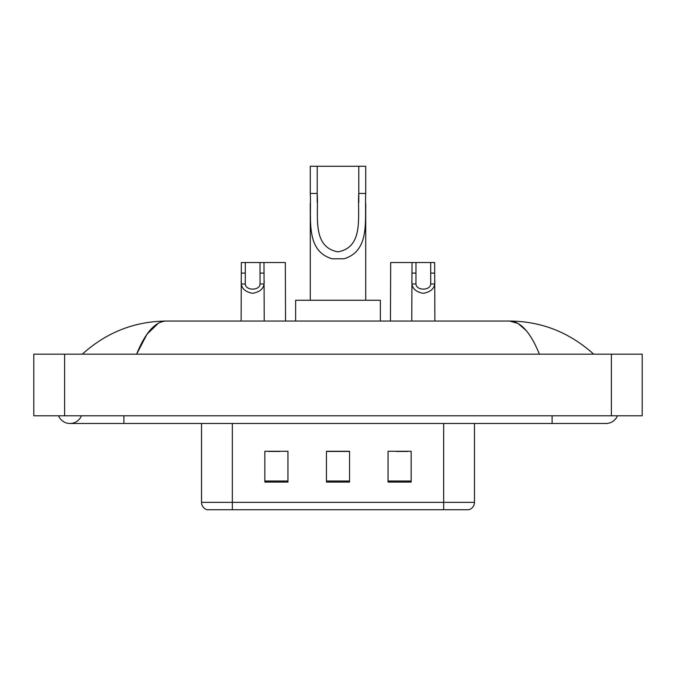 <?xml version="1.0" encoding="UTF-8"?>
<svg xmlns="http://www.w3.org/2000/svg" width="676" height="676" viewBox="0 0 676 676"><rect width="100%" height="100%" fill="white"/><g stroke="black" fill="none" stroke-linecap="round" stroke-linejoin="round"><path stroke-width="1.01" d="M58.575 415.782A12.32 12.32 0 0 0 81.416 415.782A12.32 12.32 0 0 1 58.575 415.782A12.32 12.32 0 0 0 70 423.48A12.32 12.32 0 0 1 58.575 415.782M617.425 415.782A12.32 12.32 0 0 1 606 423.48A12.32 12.32 0 0 0 617.425 415.782A12.32 12.32 0 0 1 606 423.48A12.32 12.32 0 0 0 617.425 415.782M539.397 354.173C530.567 332.423 520.647 321.387 509.636 321.058L166.364 321.058C155.353 321.387 145.433 332.423 136.603 354.173L146.971 334.265L158.37 323.229M64.609 354.173L642.2 354.173L642.2 415.782L33.8 415.782L33.8 354.173L64.609 354.173L64.609 415.782M591.061 351.799L593.68 354.173C569.445 332.339 541.425 321.303 509.636 321.058L518.027 323.449L526.072 330.429M84.939 351.799L82.32 354.173C106.445 332.389 134.456 321.353 166.364 321.058M246.351 509.738L207.464 509.738M207.076 509.738A7.698 7.698 0 0 1 201.532 502.344L201.532 423.48M411.16 482.089L411.16 451.281L388.058 451.281L388.058 482.089L411.16 482.089M287.942 482.089L287.942 451.281L264.84 451.281L264.84 482.089L287.942 482.089M349.551 482.089L349.551 451.281L326.449 451.281L326.449 482.089L349.551 482.089M474.467 502.344C474.256 506.037 472.406 508.496 468.924 509.738L232.341 509.738L232.341 502.344L474.467 502.344L474.467 423.48M443.659 423.48L443.659 509.738L429.649 509.738M268.228 451.441L279.779 451.441M396.22 451.441L407.772 451.441M349.551 451.441L326.449 451.441M317.205 166.262L365.724 166.262L365.724 193.446C364.474 218.787 370.93 250.652 344 258.79L332 258.79C305.045 250.619 311.526 218.72 310.276 193.446L310.276 166.262L317.205 166.262L317.205 202.369M310.276 193.446L317.205 193.446C318.692 215.264 311.543 246.875 337.848 251.844C364.491 247.196 357.317 215.399 358.795 193.446L358.795 166.262M365.724 193.446L358.795 193.446L358.795 202.479M310.276 203.349L310.276 300.262M365.724 203.408L365.724 300.262M380.36 321.058L380.36 300.262L295.64 300.262L295.64 321.058M245.32 262.525L245.287 283.979C245.557 290.824 259.778 290.824 260.049 283.979L260.015 262.525L241.349 262.525L241.121 321.058M260.015 262.525L263.986 262.525L264.223 321.058M264.223 281.208L264.012 283.979C263.454 288.88 259.677 291.99 252.672 293.333C245.667 291.99 241.89 288.88 241.332 283.979L241.121 281.208M415.985 262.525L415.951 283.979C416.222 290.824 430.443 290.824 430.713 283.979L430.68 262.525L412.014 262.525L411.777 321.058M430.68 262.525L434.651 262.525L434.879 321.058M434.879 281.208L434.668 283.979C434.11 288.88 430.333 291.99 423.328 293.333C416.323 291.99 412.546 288.88 411.988 283.979L411.777 281.208M263.986 262.525L285.323 262.525L285.551 321.058M412.014 262.525L390.677 262.525L390.449 321.058M552.098 415.782L552.098 423.48L606 423.48M123.902 415.782L123.902 423.48L552.098 423.48M611.391 354.173L611.391 415.782M201.532 502.344L232.341 502.344L232.341 423.48M349.551 481.016L326.449 481.016M287.942 481.016L264.84 481.016M411.16 481.016L388.058 481.016M332 258.79L344 258.79M264.012 283.979L260.049 283.979M245.287 283.979L241.332 283.979M245.32 273.087L241.349 273.087M263.986 273.087L260.015 273.087M434.668 283.979L430.713 283.979M415.951 283.979L411.988 283.979M415.985 273.087L412.014 273.087M434.651 273.087L430.68 273.087M123.902 423.48L70 423.48"/></g></svg>

